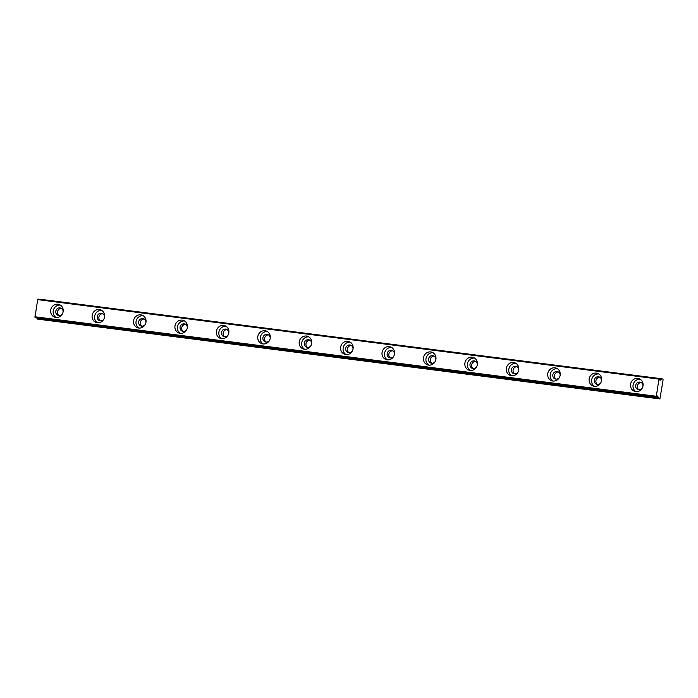 <?xml version="1.0" encoding="UTF-8"?>
<svg xmlns="http://www.w3.org/2000/svg" width="698" height="698" viewBox="0 0 698 698"><rect width="100%" height="100%" fill="white"/><g stroke="black" fill="none" stroke-linecap="round" stroke-linejoin="round"><path stroke-width="1.05" d="M62.471 313.76A3.909 3.647 109.3 0 1 55.884 310.88A3.909 3.647 109.3 0 1 63.082 312.006M59.016 315.583A3.909 3.647 109.3 0 1 61.52 308.429M642.335 387.94A3.909 3.647 109.3 0 1 635.747 385.06A3.909 3.647 109.3 0 1 642.945 386.186M638.879 389.763A3.909 3.647 109.3 0 1 641.375 382.609M600.908 382.635A3.909 3.647 109.3 0 1 594.33 379.756A3.909 3.647 109.3 0 1 601.528 380.89M597.462 384.467A3.909 3.647 109.3 0 1 599.957 377.313M559.491 377.339A3.909 3.647 109.3 0 1 552.912 374.46A3.909 3.647 109.3 0 1 560.101 375.585M556.044 379.162A3.909 3.647 109.3 0 1 558.54 372.008M518.073 372.043A3.909 3.647 109.3 0 1 511.494 369.163A3.909 3.647 109.3 0 1 518.684 370.289M514.627 373.866A3.909 3.647 109.3 0 1 517.122 366.712M476.655 366.747A3.909 3.647 109.3 0 1 470.068 363.867A3.909 3.647 109.3 0 1 477.266 364.993M473.2 368.57A3.909 3.647 109.3 0 1 475.704 361.416M435.238 361.442A3.909 3.647 109.3 0 1 428.651 358.563A3.909 3.647 109.3 0 1 435.849 359.697M431.783 363.265A3.909 3.647 109.3 0 1 434.287 356.12M393.82 356.146A3.909 3.647 109.3 0 1 387.233 353.267A3.909 3.647 109.3 0 1 394.431 354.392M390.365 357.969A3.909 3.647 109.3 0 1 392.869 350.815M352.403 350.85A3.909 3.647 109.3 0 1 345.815 347.97A3.909 3.647 109.3 0 1 353.014 349.096M348.948 352.673A3.909 3.647 109.3 0 1 351.452 345.519M310.985 345.545A3.909 3.647 109.3 0 1 304.398 342.666A3.909 3.647 109.3 0 1 311.596 343.8M307.53 347.377A3.909 3.647 109.3 0 1 310.025 340.223M269.568 340.249A3.909 3.647 109.3 0 1 262.98 337.37A3.909 3.647 109.3 0 1 270.178 338.495M266.113 342.072A3.909 3.647 109.3 0 1 268.608 334.918M228.141 334.953A3.909 3.647 109.3 0 1 221.563 332.074A3.909 3.647 109.3 0 1 228.761 333.199M224.695 336.776A3.909 3.647 109.3 0 1 227.19 329.622M186.724 329.657A3.909 3.647 109.3 0 1 180.145 326.777A3.909 3.647 109.3 0 1 187.334 327.903M183.277 331.48A3.909 3.647 109.3 0 1 185.773 324.326M145.306 324.352A3.909 3.647 109.3 0 1 138.728 321.473A3.909 3.647 109.3 0 1 145.917 322.607M141.86 326.175A3.909 3.647 109.3 0 1 144.355 319.03M103.889 319.056A3.909 3.647 109.3 0 1 97.301 316.177A3.909 3.647 109.3 0 1 104.499 317.302M100.433 320.879A3.909 3.647 109.3 0 1 102.938 313.725M35.328 317.616L656.722 396.953A2.234 0.785 -82.7 0 1 657.507 396.028A2.234 0.785 -82.7 0 1 657.568 396.036A2.234 0.785 -82.7 0 1 658.057 397.415L36.776 317.939L658.057 397.415M57.96 304.241A6.692 6.247 -70.7 0 0 50.849 309.406A6.692 6.247 -70.7 0 0 54.732 317.162A6.692 6.247 -70.7 0 0 55.919 317.442A6.692 6.247 -70.7 0 0 63.021 312.276A6.692 6.247 -70.7 0 0 59.147 304.52A6.692 6.247 -70.7 0 0 57.96 304.241M60.342 305.105A6.692 6.247 -70.7 0 0 53.537 309.65A6.692 6.247 -70.7 0 0 56.032 317.45M637.815 378.421A6.692 6.247 -70.7 0 0 630.713 383.586A6.692 6.247 -70.7 0 0 634.587 391.342A6.692 6.247 -70.7 0 0 635.773 391.622A6.692 6.247 -70.7 0 0 642.884 386.456A6.692 6.247 -70.7 0 0 639.002 378.7A6.692 6.247 -70.7 0 0 637.815 378.421M640.206 379.284A6.692 6.247 -70.7 0 0 633.4 383.83A6.692 6.247 -70.7 0 0 635.887 391.63M596.397 373.125A6.692 6.247 -70.7 0 0 589.295 378.29A6.692 6.247 -70.7 0 0 593.169 386.038A6.692 6.247 -70.7 0 0 594.356 386.326A6.692 6.247 -70.7 0 0 601.458 381.16A6.692 6.247 -70.7 0 0 597.584 373.404A6.692 6.247 -70.7 0 0 596.397 373.125M598.788 373.98A6.692 6.247 -70.7 0 0 591.983 378.534A6.692 6.247 -70.7 0 0 594.469 386.334M554.98 367.829A6.692 6.247 -70.7 0 0 547.878 372.994A6.692 6.247 -70.7 0 0 551.752 380.742A6.692 6.247 -70.7 0 0 552.938 381.021A6.692 6.247 -70.7 0 0 560.04 375.856A6.692 6.247 -70.7 0 0 556.166 368.108A6.692 6.247 -70.7 0 0 554.98 367.829M557.37 368.684A6.692 6.247 -70.7 0 0 550.565 373.238A6.692 6.247 -70.7 0 0 553.052 381.038M513.562 362.524A6.692 6.247 -70.7 0 0 506.46 367.689A6.692 6.247 -70.7 0 0 510.334 375.445A6.692 6.247 -70.7 0 0 511.521 375.725A6.692 6.247 -70.7 0 0 518.623 370.559A6.692 6.247 -70.7 0 0 514.749 362.803A6.692 6.247 -70.7 0 0 513.562 362.524M515.944 363.388A6.692 6.247 -70.7 0 0 509.147 367.942A6.692 6.247 -70.7 0 0 511.634 375.733M472.145 357.228A6.692 6.247 -70.7 0 0 465.043 362.393A6.692 6.247 -70.7 0 0 468.916 370.149A6.692 6.247 -70.7 0 0 470.103 370.429A6.692 6.247 -70.7 0 0 477.205 365.263A6.692 6.247 -70.7 0 0 473.331 357.507A6.692 6.247 -70.7 0 0 472.145 357.228M474.527 358.091A6.692 6.247 -70.7 0 0 467.721 362.637A6.692 6.247 -70.7 0 0 470.216 370.437M430.727 351.932A6.692 6.247 -70.7 0 0 423.616 357.097A6.692 6.247 -70.7 0 0 427.499 364.845A6.692 6.247 -70.7 0 0 428.685 365.124A6.692 6.247 -70.7 0 0 435.788 359.959A6.692 6.247 -70.7 0 0 431.914 352.211A6.692 6.247 -70.7 0 0 430.727 351.932M433.109 352.787A6.692 6.247 -70.7 0 0 426.304 357.341A6.692 6.247 -70.7 0 0 428.799 365.141M389.31 346.636A6.692 6.247 -70.7 0 0 382.199 351.792A6.692 6.247 -70.7 0 0 386.081 359.549A6.692 6.247 -70.7 0 0 387.268 359.828A6.692 6.247 -70.7 0 0 394.37 354.663A6.692 6.247 -70.7 0 0 390.496 346.915A6.692 6.247 -70.7 0 0 389.31 346.636M391.691 347.491A6.692 6.247 -70.7 0 0 384.886 352.045A6.692 6.247 -70.7 0 0 387.381 359.845M347.892 341.331A6.692 6.247 -70.7 0 0 340.781 346.496A6.692 6.247 -70.7 0 0 344.655 354.252A6.692 6.247 -70.7 0 0 345.842 354.532A6.692 6.247 -70.7 0 0 352.952 349.366A6.692 6.247 -70.7 0 0 349.079 341.61A6.692 6.247 -70.7 0 0 347.892 341.331M350.274 342.195A6.692 6.247 -70.7 0 0 343.468 346.74A6.692 6.247 -70.7 0 0 345.955 354.54M306.466 336.035A6.692 6.247 -70.7 0 0 299.363 341.2A6.692 6.247 -70.7 0 0 303.237 348.948A6.692 6.247 -70.7 0 0 304.424 349.236A6.692 6.247 -70.7 0 0 311.535 344.07A6.692 6.247 -70.7 0 0 307.652 336.314A6.692 6.247 -70.7 0 0 306.466 336.035M308.856 336.89A6.692 6.247 -70.7 0 0 302.051 341.444A6.692 6.247 -70.7 0 0 304.537 349.244M265.048 330.739A6.692 6.247 -70.7 0 0 257.946 335.904A6.692 6.247 -70.7 0 0 261.82 343.652A6.692 6.247 -70.7 0 0 263.006 343.931A6.692 6.247 -70.7 0 0 270.117 338.766A6.692 6.247 -70.7 0 0 266.235 331.018A6.692 6.247 -70.7 0 0 265.048 330.739M267.439 331.594A6.692 6.247 -70.7 0 0 260.633 336.148A6.692 6.247 -70.7 0 0 263.12 343.948M223.63 325.434A6.692 6.247 -70.7 0 0 216.528 330.599A6.692 6.247 -70.7 0 0 220.402 338.356A6.692 6.247 -70.7 0 0 221.589 338.635A6.692 6.247 -70.7 0 0 228.691 333.469A6.692 6.247 -70.7 0 0 224.817 325.713A6.692 6.247 -70.7 0 0 223.63 325.434M226.021 326.298A6.692 6.247 -70.7 0 0 219.216 330.852A6.692 6.247 -70.7 0 0 221.702 338.643M182.213 320.138A6.692 6.247 -70.7 0 0 175.111 325.303A6.692 6.247 -70.7 0 0 178.985 333.059A6.692 6.247 -70.7 0 0 180.171 333.339A6.692 6.247 -70.7 0 0 187.273 328.173A6.692 6.247 -70.7 0 0 183.399 320.417A6.692 6.247 -70.7 0 0 182.213 320.138M184.604 321.001A6.692 6.247 -70.7 0 0 177.798 325.547A6.692 6.247 -70.7 0 0 180.285 333.347M140.795 314.842A6.692 6.247 -70.7 0 0 133.693 320.007A6.692 6.247 -70.7 0 0 137.567 327.755A6.692 6.247 -70.7 0 0 138.754 328.034A6.692 6.247 -70.7 0 0 145.856 322.869A6.692 6.247 -70.7 0 0 141.982 315.121A6.692 6.247 -70.7 0 0 140.795 314.842M143.177 315.697A6.692 6.247 -70.7 0 0 136.38 320.251A6.692 6.247 -70.7 0 0 138.867 328.051M99.378 309.546A6.692 6.247 -70.7 0 0 92.276 314.702A6.692 6.247 -70.7 0 0 96.15 322.459A6.692 6.247 -70.7 0 0 97.336 322.738A6.692 6.247 -70.7 0 0 104.438 317.573A6.692 6.247 -70.7 0 0 100.564 309.825A6.692 6.247 -70.7 0 0 99.378 309.546M101.76 310.401A6.692 6.247 -70.7 0 0 94.954 314.955A6.692 6.247 -70.7 0 0 97.45 322.755M659.907 398.942L37.648 319.126L659.907 398.942L663.1 379.887L662.978 379.145L661.992 378.805L40.571 299.39M658.127 397.624L658.807 398.418L37.535 318.942L36.846 318.148M34.961 317.25L37.753 299.224L659.034 378.7L656.242 396.734L35.101 317.538M659.549 379.119L660.858 379.284A2.234 0.785 -82.7 0 1 660.072 380.218A2.234 0.785 -82.7 0 1 659.531 378.822L37.753 299.224M659.322 378.569L40.693 299.32M661.835 378.892L659.54 378.962L660.858 379.284M659.034 378.7L37.945 299.058M656.181 396.246L34.9 316.77M37.552 299.616L658.833 379.093M658.572 397.781L37.299 318.305M661.591 379.223L659.54 378.962M37.413 318.48L658.694 397.965"/></g></svg>
